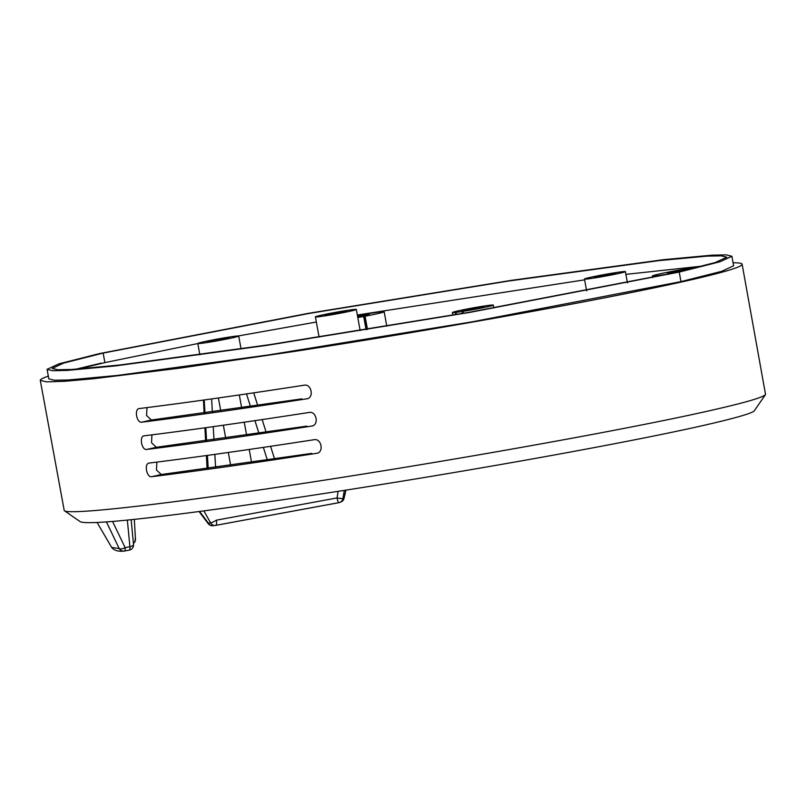 <?xml version="1.0" encoding="UTF-8"?>
<svg xmlns="http://www.w3.org/2000/svg" width="806" height="806" viewBox="0 0 806 806"><rect width="100%" height="100%" fill="white"/><g stroke="black" fill="none" stroke-linecap="round" stroke-linejoin="round"><path stroke-width="1.21" d="M455.612 314.632L455.481 312.486L456.841 314.421M461.888 313.554L462.886 311.448L463.007 313.363M463.228 313.322L462.886 311.448M156.898 462.1L156.465 469.999L161.271 474.522L311.741 453.385M146.984 407.594L146.561 415.493L151.367 420.017L301.837 398.879M151.941 434.847L151.518 442.746L156.324 447.27L306.794 426.132M357.793 317.554A24.261 1.008 -10.3 0 0 363.687 316.476L366.075 329.604M363.687 316.476L365.068 316.214A24.261 1.008 -10.3 0 0 384.17 311.751A24.261 1.008 -10.3 0 0 357.431 315.589M365.068 316.214L367.465 329.382M199.072 511.528L208.16 523.638A5.199 0.715 -37 0 1 208.351 523.124L199.596 511.457M203.888 510.883L210.608 522.903A5.199 0.826 -29.3 0 0 216.401 520.162A5.199 1.824 78.8 0 1 215.585 525.391A5.199 1.824 78.8 0 1 215.504 525.401A5.199 4.645 -95.6 0 1 215.081 525.462A5.199 4.645 -95.6 0 1 210.608 522.903L208.351 523.124A5.199 4.645 84.4 0 0 212.814 525.683A5.199 5.199 0 0 1 208.16 523.638M345.845 490.139L343.991 498.118A5.199 1.138 13.1 0 1 344.041 498.35L345.955 490.119M215.655 525.361L336.384 503.115M344.041 498.35A5.199 5.199 0 0 1 340.817 502.037A5.199 5.068 -110.8 0 0 343.991 498.118L342.943 498.511A5.199 5.068 69.2 0 1 338.863 502.682A5.199 0.937 -99.9 0 1 338.822 502.692A5.199 0.937 -99.9 0 1 337.049 497.947L216.401 520.162M338.107 491.338L337.049 497.947A5.199 0.524 9.5 0 0 342.943 498.511L344.303 490.38M357.673 316.919L369.168 314.471L357.552 316.224M682.692 270.735L667.408 273.254L676.204 271.279L682.692 270.735M765.559 394.507L754.416 410.576C753.328 412.954 736.402 417.901 703.628 425.407C653.898 436.701 572.482 452.035 499.911 464.659C426.747 477.424 355.738 488.819 294.643 497.977C181.471 514.873 89.748 526.026 80.318 521.744L64.238 510.621C68.581 516.092 196.201 500.627 354.318 475.449C490.703 453.909 638.06 427.029 711.023 410.395C745.117 402.657 763.302 397.358 765.549 394.497L742.125 264.247C741.953 263.27 738.931 262.776 733.077 262.766M48.32 376.12C42.819 378.014 40.149 379.445 40.3 380.432L64.248 510.611M40.3 380.432L46.627 381.863L64.52 381.298L93.375 378.76L179.798 368.14L294.381 351.416C440.328 328.929 606.213 299.076 687.447 280.669C723.889 272.388 742.125 266.917 742.145 264.247M148.999 463.097L149.241 463.057C143.901 463.238 146.561 477.797 151.709 476.689C197.289 471.047 252.228 463.269 316.506 453.345L317.181 453.194M149.241 463.057C194.82 457.415 249.749 449.637 314.028 439.723C321.544 438.051 324.214 452.65 316.506 453.345L316.849 453.274M306.945 398.769L306.602 398.839C242.314 408.763 187.385 416.541 141.806 422.183C136.647 423.291 133.998 408.733 139.327 408.551C184.917 402.909 239.845 395.131 304.124 385.218C311.64 383.545 314.31 398.144 306.602 398.839L307.277 398.688M144.042 435.845L144.284 435.804C138.954 435.986 141.604 450.544 146.763 449.436C192.342 443.794 247.271 436.016 311.549 426.092L312.234 425.941M144.284 435.804C189.863 430.162 244.792 422.384 309.071 412.471C316.597 410.798 319.257 425.397 311.549 426.092L311.902 426.021M101.173 363.133L75.653 369.239M47.091 369.339L48.823 378.88L54.405 380.261L68.661 379.958L117.223 375.455L269.093 354.831L472.064 321.846L680.959 281.616L679.226 272.075L469.979 312.365L267.441 345.28L115.55 365.904L66.999 370.417L52.652 370.71L47.06 369.35L58.929 363.849L99.44 353.592L308.295 313.353L511.417 280.347L663.409 259.693L712.01 255.18L726.297 254.877L731.898 256.258L719.99 261.769L679.226 272.075M731.888 256.258L733.621 265.799L721.642 271.33L680.959 281.616M207.071 468.578L206.386 455.551M205.611 440.852L204.915 427.815M204.14 413.125L203.444 400.078M267.35 460.045L263.361 447.38M258.917 433.296L254.928 420.641M250.495 406.556L246.505 393.902M251.563 462.342L249.225 449.456M246.616 435.089L244.268 422.203M241.659 407.836L239.322 394.95M274.574 458.977L270.584 446.312M266.141 432.238L262.151 419.573M257.719 405.499L253.729 392.834M590.818 278.513A20.795 0.856 169.7 0 1 584.471 279.037A20.795 0.856 169.7 0 1 594.113 276.539A20.795 0.856 169.7 0 1 614.797 272.76A20.795 0.856 169.7 0 1 625.385 271.602A20.795 0.856 169.7 0 1 613.054 274.645A20.795 0.856 169.7 0 1 590.818 278.513M597.397 277.022L594.022 277.304L597.024 276.428L615.834 273.335L597.397 277.022M458.725 312.003A20.795 0.856 169.7 0 1 452.378 312.526A20.795 0.856 169.7 0 1 462.029 310.028A20.795 0.856 169.7 0 1 482.703 306.25A20.795 0.856 169.7 0 1 493.292 305.091A20.795 0.856 169.7 0 1 480.97 308.134A20.795 0.856 169.7 0 1 458.725 312.003M465.314 310.512L461.929 310.784L464.941 309.917L483.751 306.824L465.314 310.512M321.745 316.355A20.795 0.856 169.7 0 1 315.408 316.879A20.795 0.856 169.7 0 1 325.05 314.38A20.795 0.856 169.7 0 1 345.724 310.612A20.795 0.856 169.7 0 1 356.323 309.444A20.795 0.856 169.7 0 1 343.991 312.496A20.795 0.856 169.7 0 1 321.745 316.355M328.334 314.864L324.949 315.146L327.961 314.28L346.771 311.176L328.334 314.864M204.15 342.973A20.795 0.856 169.7 0 1 197.802 343.497A20.795 0.856 169.7 0 1 207.444 340.998A20.795 0.856 169.7 0 1 228.118 337.22A20.795 0.856 169.7 0 1 238.717 336.062A20.795 0.856 169.7 0 1 226.385 339.104A20.795 0.856 169.7 0 1 204.15 342.973M210.729 341.482L207.344 341.764L210.356 340.888L229.166 337.795L210.729 341.482M230.647 465.324L228.31 452.468M225.69 438.071L223.353 425.215M220.733 410.818L218.406 397.963M215.605 467.409L214.839 454.372M213.983 439.703L213.227 426.656M212.371 411.987L211.605 398.93M208.2 468.427L207.434 455.4M206.578 440.721L205.822 427.684M204.966 413.004L204.2 399.967M671.327 273.536A24.261 1.008 169.7 0 1 659.802 275.37A24.261 1.008 169.7 0 1 652.407 275.984A24.261 1.008 169.7 0 1 671.045 271.592A24.261 1.008 169.7 0 1 697.925 267.28M364.473 316.305L366.861 329.473M112.548 521.432L125.132 547.647A5.199 2.247 154.1 0 1 119.197 548.564A5.199 5.078 90.4 0 0 123.53 551.123C118.099 551.667 114.15 550.438 111.661 547.435L119.197 548.564L106.442 521.915M134.31 519.356L135.458 539.033A5.199 1.491 176.3 0 0 135.126 538.549A5.199 4.927 72.7 0 1 133.413 543.456M127.348 520.072L129.907 546.72A5.199 1.934 174.2 0 0 133.514 544.473A5.199 5.199 0 0 1 129.333 550.105L124.557 551.022A5.199 5.199 0 0 1 123.53 551.123A5.199 5.078 90.4 0 0 124.497 551.032A5.199 1.3 -100.9 0 0 124.557 551.022A5.199 1.3 -100.9 0 0 125.132 547.647L129.907 546.72A5.199 1.3 79.1 0 1 129.333 550.105A5.199 1.3 79.1 0 1 129.272 550.115L124.608 551.012M103.148 353.078L63.674 363.073L52.199 368.413L57.74 369.763L71.915 369.47L119.893 365.007L269.768 344.656L469.011 312.315L675.529 272.589L715.224 262.555L726.76 257.185L721.239 255.834L706.943 256.137L659.187 260.59L509.07 280.962L309.635 313.343L103.148 353.078L104.881 362.609L197.813 343.558M78.041 369.067L104.881 362.609M238.244 335.961L316.335 322.017M357.33 315.005L584.622 279.843M625.889 274.362L702.681 266.071M146.763 449.436L156.324 447.27M141.806 422.183L151.367 420.017M151.709 476.689L161.271 474.522M384.17 311.751L386.799 326.218M339.81 502.42A5.199 5.199 0 0 1 338.822 502.692L215.585 525.391A5.199 5.199 0 0 1 215.081 525.462L212.814 525.683M340.817 502.037L339.779 502.43M627.431 282.825L625.385 271.602M586.627 290.875L584.471 279.037M493.816 307.963L493.292 305.091M452.851 315.116L452.378 312.526M360.151 330.561L356.323 309.444M319.075 337.089L315.408 316.879M241.054 348.907L238.717 336.062M199.848 354.771L197.802 343.497M652.407 275.984L652.699 277.586M111.661 547.425L97.083 522.49M133.423 543.496A5.199 5.199 0 0 0 135.458 539.033M133.514 544.473L131.126 519.689"/></g></svg>
